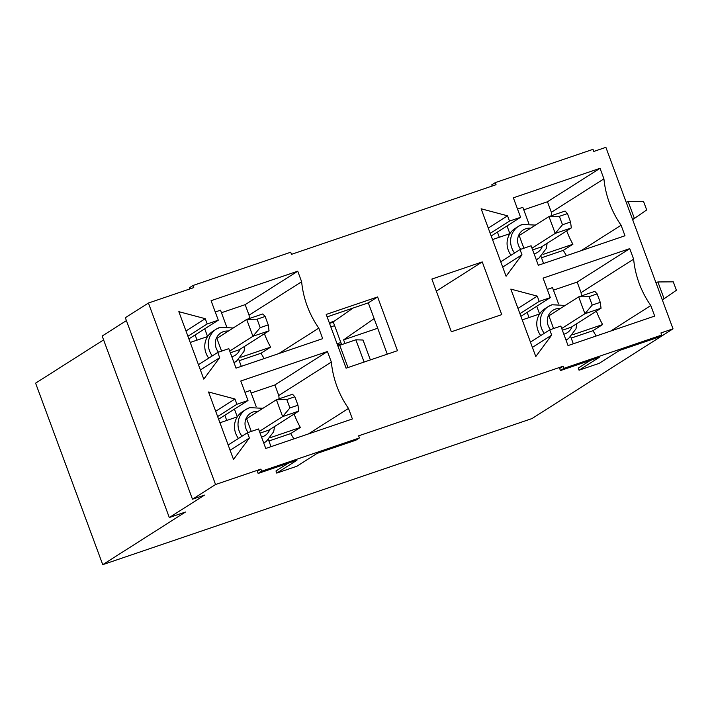<?xml version="1.0" encoding="UTF-8"?>
<svg xmlns="http://www.w3.org/2000/svg" width="712" height="712" viewBox="0 0 712 712"><rect width="100%" height="100%" fill="white"/><g stroke="black" fill="none" stroke-linecap="round" stroke-linejoin="round"><path stroke-width="1.07" d="M103.596 339.9L35.6 383.163L102.742 564.661L531.989 418.567L673.018 328.837L660.932 332.949L661.706 335.058L658.182 337.301L619.387 350.509L599.192 363.351L579.043 370.213L599.237 357.362L560.442 370.569L563.966 368.327L661.706 335.058M560.442 370.569L559.659 368.46L563.183 366.217L358.634 435.833L359.418 437.942L355.893 440.185L317.098 453.384L296.904 466.235L276.754 473.097L296.94 460.246L258.144 473.444L257.37 471.344L260.895 469.101L215.549 484.525L148.416 303.036L193.762 287.603L192.979 285.494L290.719 252.226L291.502 254.335L496.05 184.72L495.267 182.61L593.016 149.342L593.79 151.451L605.885 147.34L673.018 328.837M215.549 484.525L192.471 499.21L125.339 317.721L148.416 303.036M192.471 499.21L204.566 495.098L169.305 517.535L102.172 336.037L126.407 320.614M169.305 517.535L185.431 512.044L102.742 564.661M192.979 285.494L189.454 287.737L189.89 288.921M259.417 431.374L282.628 416.6L298.755 411.118L268.949 430.084L260.058 433.11M251.292 431.428L246.583 418.709L276.389 399.743L292.516 394.252L294.848 396.78L286.794 399.521L289.909 407.958L297.972 405.217L294.848 396.78M294.127 414.064A92.605 87.184 57.5 0 0 300.339 427.44L270.587 437.568M262.728 408.198L263.511 407.94M241.973 436.216A18.93 17.827 -122.5 0 1 245.996 409.445L242.472 411.687A18.93 17.827 57.5 0 0 237.301 416.858L234.435 409.133M244.964 392.294L250.232 390.505L256.231 406.721M238.449 438.458A18.93 17.827 -122.5 0 1 237.301 416.858L219.937 422.768M251.176 393.033L274.877 384.961L278.784 395.498A92.605 87.184 57.5 0 0 279.157 398.8M293.914 438.868A92.605 87.184 57.5 0 1 290.719 433.563L268.913 440.986M543.078 278.125L629.737 248.63L633.636 259.168A92.605 87.184 57.5 0 0 650.795 305.546L654.693 316.083L568.034 345.578L560.825 326.078L549.735 329.852L551.684 335.121L535.789 356.552L510.833 289.099L537.257 296.121L539.207 301.398L550.296 297.625L543.078 278.125M326.212 314.437L346.094 368.184L397.483 350.696L377.6 296.948L326.212 314.437M211.081 300.695L297.741 271.201L301.639 281.738A92.605 87.184 57.5 0 0 318.789 328.116L322.687 338.654L236.028 368.149L228.819 348.649L217.739 352.422L219.688 357.691L203.783 379.122L178.837 311.669L205.261 318.691L207.21 323.96L218.29 320.195L211.081 300.695M260.895 469.101L261.678 471.202L359.418 437.942M563.183 366.217L563.966 368.327M513.37 197.811L600.029 168.317L603.927 178.854A92.605 87.184 57.5 0 0 621.087 225.232L624.985 235.77L538.325 265.264L531.107 245.765L520.027 249.538L521.976 254.807L506.081 276.238L481.125 208.785L507.549 215.816L509.498 221.085L520.588 217.311L513.37 197.811M431.864 279.068L482.247 261.927L501.738 314.624L451.355 331.774L431.864 279.068M240.79 381.009L327.449 351.514L331.347 362.052A92.605 87.184 57.5 0 0 348.497 408.43L352.395 418.968L265.745 448.462L258.527 428.962L247.447 432.736L249.396 438.005L233.5 459.436L208.545 391.983L234.969 399.005L236.918 404.274L247.998 400.509L240.79 381.009M561.715 328.49L584.926 313.725L601.044 308.234L571.238 327.2L562.355 330.226M553.58 328.543L548.881 315.825L578.687 296.86L594.805 291.368L597.146 293.896L589.082 296.646L592.206 305.074L600.261 302.333L597.146 293.896M596.416 311.18A92.605 87.184 57.5 0 0 602.628 324.565L572.875 334.685M565.025 305.323L565.8 305.056M544.262 333.332A18.93 17.827 -122.5 0 1 548.293 306.56L544.769 308.803A18.93 17.827 57.5 0 0 539.589 313.974L536.732 306.249M547.261 289.41L552.53 287.621L558.528 303.837M540.737 335.575A18.93 17.827 -122.5 0 1 539.589 313.974L522.225 319.884M553.464 290.149L577.174 282.077L581.072 292.614A92.605 87.184 57.5 0 0 581.446 295.916M596.211 335.993A92.605 87.184 57.5 0 1 593.016 330.68L571.202 338.102M374.138 318.629L343.593 339.847L344.946 343.513M353.197 308.002L333.225 321.877L341.644 344.644M350.34 309.987L350.01 309.088M229.709 351.06L252.92 336.287L269.047 330.804L239.232 349.77L230.35 352.796M221.583 351.114L216.875 338.396L246.681 319.43L262.808 313.939L265.14 316.466L257.085 319.207L260.2 327.645L268.264 324.903L265.14 316.466M264.41 333.75A92.605 87.184 57.5 0 0 270.631 347.127L240.87 357.255M233.02 327.885L233.803 327.627M212.265 355.902A18.93 17.827 -122.5 0 1 216.288 329.131L212.763 331.374A18.93 17.827 57.5 0 0 207.584 336.545L204.727 328.819M215.255 311.981L220.524 310.192L226.523 326.408M208.741 358.145A18.93 17.827 -122.5 0 1 207.584 336.545L190.22 342.454M221.459 312.719L245.168 304.647L249.067 315.185A92.605 87.184 57.5 0 0 249.449 318.487M264.205 358.554A92.605 87.184 57.5 0 1 261.01 353.25L239.205 360.673M532.006 248.177L555.218 233.411L571.336 227.92L541.529 246.886L532.647 249.912M523.872 248.23L519.173 235.512L548.979 216.546L565.097 211.055L567.437 213.582L559.374 216.332L562.489 224.761L570.552 222.019L567.437 213.582M566.707 230.866A92.605 87.184 57.5 0 0 572.92 244.252L543.167 254.371M535.317 225.01L536.091 224.743M514.553 253.018A18.93 17.827 -122.5 0 1 518.585 226.247L515.052 228.49A18.93 17.827 57.5 0 0 509.881 233.661L507.024 225.935M517.553 209.097L522.822 207.308L528.82 223.524M511.029 255.261A18.93 17.827 -122.5 0 1 509.881 233.661L492.517 239.57M523.756 209.835L547.466 201.763L551.364 212.301A92.605 87.184 57.5 0 0 551.738 215.602M566.503 255.679A92.605 87.184 57.5 0 1 563.308 250.366L541.494 257.788M495.267 182.61L491.743 184.853L492.179 186.037M258.144 473.444L261.678 471.202M547.466 201.763L600.029 168.317M551.364 212.301L603.927 178.854M563.308 250.366L572.92 244.252M580.983 250.749L621.087 225.232M500.741 261.811L520.027 249.538M490.212 233.349L509.498 221.085M488.263 228.08L507.549 215.816M502.69 267.08L521.976 254.807M491.2 236.01L520.588 217.311M499.326 237.256L497.403 232.059M541.049 256.587L543.594 263.476M245.168 304.647L297.741 271.201M249.067 315.185L301.639 281.738M261.01 353.25L270.631 347.127M278.695 353.633L318.789 328.116M198.452 364.695L217.739 352.422M187.924 336.233L207.21 323.96M185.974 330.964L205.261 318.691M200.401 369.964L219.688 357.691M188.903 338.894L218.29 320.195M197.037 340.14L195.115 334.943M238.76 359.471L241.306 366.351M387.284 354.167L368.309 302.858L327.111 316.876M343.593 339.847L377.689 328.241M436.322 291.137L482.247 261.927M368.309 302.858L377.6 296.948M577.174 282.077L629.737 248.63M581.072 292.614L633.636 259.168M593.016 330.68L602.628 324.565M610.691 331.062L650.795 305.546M530.449 342.125L549.735 329.852M519.92 313.663L539.207 301.398M517.971 308.394L537.257 296.121M532.398 347.394L551.684 335.121M520.908 316.324L550.296 297.625M529.043 317.57L527.12 312.372M570.757 336.901L573.302 343.789M274.877 384.961L327.449 351.514M278.784 395.498L331.347 362.052M290.719 433.563L300.339 427.44M308.403 433.937L348.497 408.43M228.16 445.009L247.447 432.736M217.632 416.547L236.918 404.274M215.683 411.278L234.969 399.005M230.11 450.278L249.396 438.005M218.611 419.208L247.998 400.509M226.745 420.454L224.823 415.256M268.469 439.785L271.014 446.664M590.435 360.361L578.26 368.104L579.043 370.213M288.146 463.236L275.971 470.988L276.754 473.097M562.489 224.761L555.218 233.411L548.979 216.546L559.374 216.332M632.452 219.171L634.419 218.495L628.18 201.638L626.213 202.306M628.18 201.638L643.568 201.523L646.692 209.951L632.63 219.634M571.336 227.92L570.552 222.019M260.2 327.645L252.92 336.287L246.681 319.43L257.085 319.207M337.07 343.789L340.852 342.508M330.831 326.933L334.613 325.642M341.351 343.852L337.568 345.142M269.047 330.804L268.264 324.903M592.206 305.074L584.926 313.725L578.687 296.86L589.082 296.646M662.16 299.485L664.127 298.809L657.888 281.952L655.921 282.62M657.888 281.952L673.285 281.836L676.4 290.265L662.338 299.948M601.044 308.234L600.261 302.333M289.909 407.958L282.628 416.6L276.389 399.743L286.794 399.521M298.755 411.118L297.972 405.217M333.323 322.135L329.54 323.426M334.266 321.157L329.318 322.839M347.981 367.543L339.749 345.284L338.031 346.379M339.749 345.284L355.875 339.802L363.022 340.024L370.382 359.925M364.108 362.061L355.875 339.802M248.185 432.478A13.297 12.522 -122.5 0 1 253.16 411.954A13.297 12.522 -122.5 0 1 258.127 411.358M269.723 429.585A13.297 12.522 -122.5 0 1 261.535 437.079M550.483 329.603A13.297 12.522 -122.5 0 1 555.458 309.079A13.297 12.522 -122.5 0 1 560.424 308.483M572.021 326.701A13.297 12.522 -122.5 0 1 563.824 334.204M218.477 352.164A13.297 12.522 -122.5 0 1 223.452 331.641A13.297 12.522 -122.5 0 1 228.418 331.044M240.015 349.272A13.297 12.522 -122.5 0 1 231.827 356.765M520.775 249.289A13.297 12.522 -122.5 0 1 525.75 228.766A13.297 12.522 -122.5 0 1 530.716 228.169M542.313 246.388A13.297 12.522 -122.5 0 1 534.116 253.89M536.323 259.844L538.913 258.198A18.93 17.827 -122.5 0 1 536.225 259.577M535.531 225.099L522.332 224.449L518.585 226.247A18.93 17.827 -122.5 0 1 522.199 224.511M234.025 362.728L236.615 361.073A18.93 17.827 -122.5 0 1 233.928 362.461M233.233 327.983L220.035 327.333L216.288 329.131A18.93 17.827 -122.5 0 1 219.901 327.395M566.031 340.158L568.621 338.503A18.93 17.827 -122.5 0 1 565.933 339.891M565.239 305.412L552.04 304.763L548.293 306.56A18.93 17.827 -122.5 0 1 551.907 304.825M263.734 443.042L266.324 441.387A18.93 17.827 -122.5 0 1 263.636 442.775M262.942 408.296L249.743 407.647L245.996 409.445A18.93 17.827 -122.5 0 1 249.609 407.709M538.913 258.198L546.282 248.524L547.128 243.326M236.615 361.073L243.985 351.408L244.83 346.21M568.621 338.503L575.99 328.837L576.836 323.64M266.324 441.387L273.693 431.721L274.538 426.524"/></g></svg>
